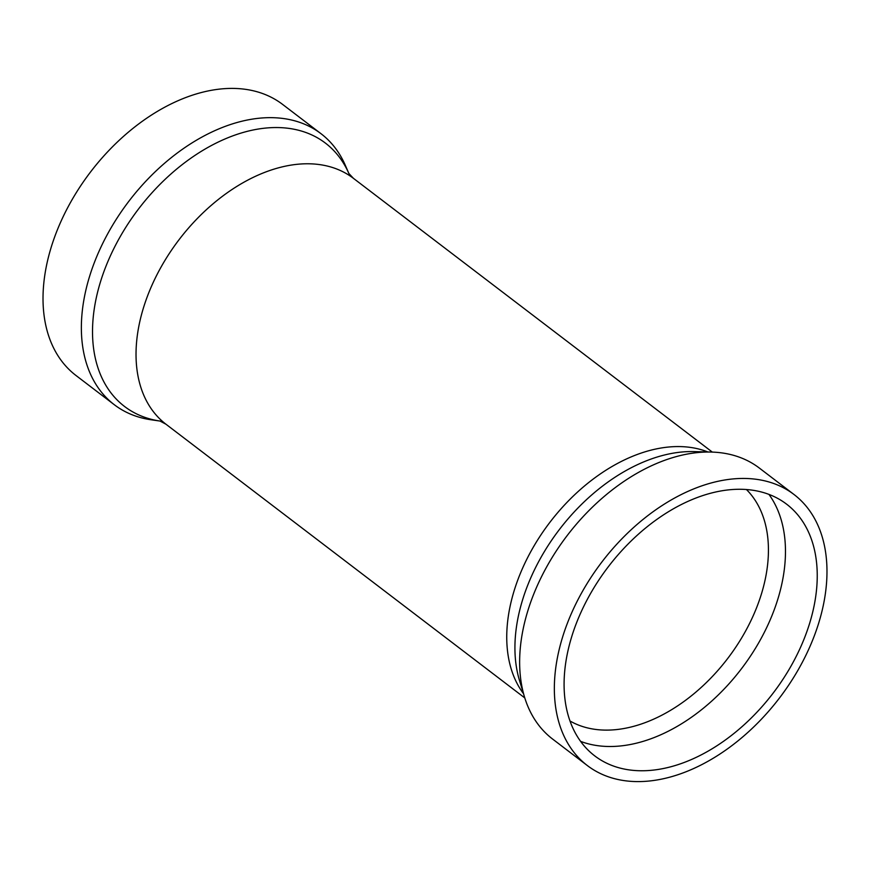 <?xml version="1.0" encoding="UTF-8"?>
<svg xmlns="http://www.w3.org/2000/svg" width="870" height="870" viewBox="0 0 870 870"><rect width="100%" height="100%" fill="white"/><g stroke="black" fill="none" stroke-linecap="round" stroke-linejoin="round"><path stroke-width="1.3" d="M321.041 133.73L282.696 104.476A170.422 111.806 127.3 0 0 51.308 246.895A170.422 111.806 127.3 0 0 75.973 375.481L114.318 404.735A170.422 111.806 127.3 0 0 151.162 419.786L160.08 421.069A165.615 108.652 127.3 0 1 100.572 281.521A165.615 108.652 127.3 0 1 224.253 139.298A165.615 108.652 127.3 0 1 348.892 173.543L345.303 165.278A170.422 111.806 127.3 0 0 321.041 133.73A170.422 111.806 127.3 0 0 89.653 276.149A170.422 111.806 127.3 0 0 114.318 404.735M569.97 720.98A146.084 95.841 127.3 0 0 761.326 594.286A146.084 95.841 127.3 0 0 746.482 489.571M580.594 741.37A158.253 103.824 127.3 0 0 777.769 599.365A158.253 103.824 127.3 0 0 768.96 494.432M809.546 623.594A158.253 103.824 127.3 0 0 786.643 504.198A158.253 103.824 127.3 0 0 571.786 636.438A158.253 103.824 127.3 0 0 594.688 755.845A158.253 103.824 127.3 0 0 809.546 623.594M794.027 494.519L759.325 468.049A170.422 111.806 127.3 0 0 711.41 452.063A170.422 111.806 127.3 0 0 527.938 610.468A170.422 111.806 127.3 0 0 524.523 697.066A170.422 111.806 127.3 0 0 552.602 739.054L587.304 765.524A170.422 111.806 127.3 0 0 818.692 623.105A170.422 111.806 127.3 0 0 794.027 494.519A170.422 111.806 127.3 0 0 562.64 636.927A170.422 111.806 127.3 0 0 587.304 765.524M711.41 452.063L694.064 451.595A159.199 104.444 127.3 0 0 522.674 599.561A159.199 104.444 127.3 0 0 519.488 680.46L524.523 697.066M707.875 451.965A154.599 101.431 127.3 0 0 514.268 590.317A154.599 101.431 127.3 0 0 523.501 693.684M348.848 173.467L353.448 178.35A154.599 101.431 127.3 0 0 143.55 307.545A154.599 101.431 127.3 0 0 165.92 424.19L524.795 697.936M160.004 421.047L165.92 424.19M353.448 178.35L712.323 452.096"/></g></svg>
